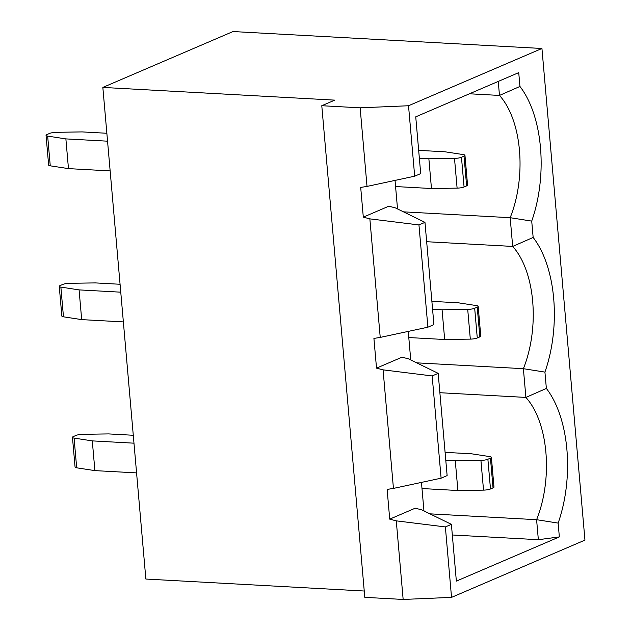 <?xml version="1.0" encoding="UTF-8"?>
<svg xmlns="http://www.w3.org/2000/svg" width="631" height="631" viewBox="0 0 631 631"><rect width="100%" height="100%" fill="white"/><g stroke="black" fill="none" stroke-linecap="round" stroke-linejoin="round"><path stroke-width="0.95" d="M426.666 241.712L512.688 246.429L510.171 217.695L403.485 211.85M439.878 392.711L525.899 397.42L523.383 368.693A85.587 45.968 93.1 0 0 512.688 246.429L533.156 237.453A100.865 54.179 -86.9 0 1 544.932 372.093L546.367 388.444A100.865 54.179 -86.9 0 1 558.143 523.091L559.35 536.918L456.355 581.119L451.394 524.345L445.368 526.932L396.276 520.851L403.154 599.45L364.797 597.344L321.786 105.716L360.143 107.822L408.525 105.748L541.942 48.484L233.013 31.55L102.845 87.417L334.801 100.132L321.786 105.716M544.932 372.093L523.383 368.693L416.697 362.841M410.742 359.93L408.249 331.401M451.394 524.345L421.823 509.887L415.269 508.176L389.721 519.139L387.126 489.419L393.444 488.41L383.072 369.853L376.518 368.141L402.057 357.178L408.612 358.889L438.182 373.347L447.127 475.6L441.108 478.188L432.164 375.934L438.182 373.347M395.4 207.891L388.846 206.179L363.306 217.151L369.861 218.862L418.952 224.936L424.971 222.357L395.4 207.891M418.952 224.936L427.897 327.189L433.915 324.602L424.971 222.357M383.072 369.853L432.164 375.934M393.444 488.41L441.108 478.188M427.897 327.189L380.233 337.411L369.861 218.862M376.518 368.141L373.915 338.421L380.233 337.411M360.143 107.822L367.021 186.413L360.703 187.423L363.306 217.151M389.721 519.139L396.276 520.851M367.021 186.413L414.685 176.191L420.703 173.604L415.742 116.838L518.737 72.628L519.944 86.455A100.865 54.179 -86.9 0 1 531.72 221.102L533.156 237.453M531.72 221.102L510.171 217.695A85.587 45.968 93.1 0 0 499.476 95.431L498.253 81.423M414.685 176.191L408.525 105.748M469.448 93.782L499.476 95.431L519.944 86.455M364.245 591.018L145.864 579.045L102.845 87.417M445.368 526.932L451.536 597.376L584.953 540.112L541.942 48.484M559.35 536.918L538.346 539.702L452.324 534.985M538.346 539.702L536.595 519.692L429.908 513.839M451.536 597.376L403.154 599.45M558.143 523.091L536.595 519.692A85.587 45.968 93.1 0 0 525.899 397.42L546.367 388.444M395.038 180.411L397.53 208.932M421.453 482.399L423.953 510.929M464.069 186.981L466.625 185.885L464.022 156.165L461.466 157.261L464.069 186.981A6.113 1.325 175 0 1 457.104 188.125L431.462 188.519L395.574 186.547M464.022 156.165A6.113 1.325 -5 0 0 464.96 155.344L467.563 185.072A6.113 1.325 175 0 1 466.625 185.885M464.96 155.344A6.113 1.325 -5 0 0 463.351 154.603L445.131 151.811L418.668 150.359M431.462 188.519L428.867 158.791L454.501 158.397A6.113 1.325 -5 0 0 461.466 157.261M428.867 158.791L419.363 158.271M490.484 488.978L493.04 487.881L490.445 458.153L487.889 459.258L490.484 488.978A6.113 1.325 175 0 1 483.527 490.121L457.885 490.508L421.997 488.544M490.445 458.153A6.113 1.325 -5 0 0 491.383 457.341L493.986 487.069A6.113 1.325 175 0 1 493.04 487.881M491.383 457.341A6.113 1.325 -5 0 0 489.766 456.599L471.554 453.799L445.092 452.356M457.885 490.508L455.282 460.788L480.925 460.393A6.113 1.325 -5 0 0 487.889 459.258M455.282 460.788L445.786 460.267M133.283 435.264L108.564 433.907L82.921 434.302A6.113 1.325 -5 0 0 75.965 435.437L73.409 436.534A6.113 1.325 -5 0 0 72.462 437.354A6.113 1.325 -5 0 0 74.079 438.095L92.292 440.888L133.969 443.175M92.292 440.888L94.895 470.616L136.572 472.895M94.895 470.616L76.682 467.816A6.113 1.325 175 0 1 75.065 467.074L72.462 437.354M106.86 133.267L82.14 131.911L56.506 132.305A6.113 1.325 -5 0 0 49.541 133.449L46.986 134.545A6.113 1.325 -5 0 0 46.047 135.357A6.113 1.325 -5 0 0 47.656 136.099L65.876 138.899L107.554 141.178M65.876 138.899L68.471 168.619L110.149 170.906M68.471 168.619L50.259 165.827A6.113 1.325 175 0 1 48.642 165.077L46.047 135.357M477.233 307.163A6.113 1.325 -5 0 0 478.172 306.343L480.775 336.071A6.113 1.325 175 0 1 479.836 336.883L477.233 307.163L474.678 308.259L477.273 337.979L479.836 336.883M477.273 337.979A6.113 1.325 175 0 1 470.316 339.123L444.674 339.51L408.785 337.546M478.172 306.343A6.113 1.325 -5 0 0 476.563 305.601L458.343 302.809L431.88 301.358M444.674 339.51L442.071 309.789L432.574 309.269M442.071 309.789L467.713 309.395A6.113 1.325 -5 0 0 474.678 308.259M120.071 284.265L95.352 282.909L69.71 283.303A6.113 1.325 -5 0 0 62.753 284.439L60.197 285.535A6.113 1.325 -5 0 0 59.251 286.356A6.113 1.325 -5 0 0 60.868 287.097L79.08 289.889L81.683 319.617L123.361 321.905M81.683 319.617L63.471 316.817A6.113 1.325 175 0 1 61.854 316.076L59.251 286.356M79.08 289.889L120.766 292.177M483.527 490.121L480.925 460.393M457.104 188.125L454.501 158.397M47.656 136.099L50.259 165.827M74.079 438.095L76.682 467.816M470.316 339.123L467.713 309.395M60.868 287.097L63.471 316.817"/></g></svg>
